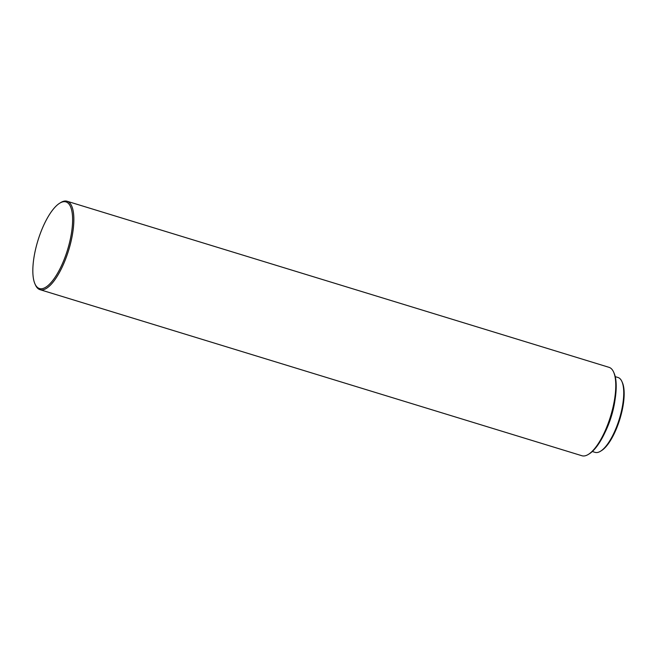 <?xml version="1.0" encoding="UTF-8"?>
<svg xmlns="http://www.w3.org/2000/svg" width="657" height="657" viewBox="0 0 657 657"><rect width="100%" height="100%" fill="white"/><g stroke="black" fill="none" stroke-linecap="round" stroke-linejoin="round"><path stroke-width="0.99" d="M592.302 451.507L595.086 452.361A39.149 13.403 -73 0 0 600.539 451.219L601.516 450.612A38.221 13.083 -73 0 0 621.465 413.376A38.221 13.083 -73 0 0 622.368 382.546L621.9 381.503A39.149 13.403 -73 0 0 618.023 377.496L615.248 376.65M600.539 451.219A39.149 13.403 -73 0 0 620.972 413.072A39.149 13.403 -73 0 0 621.9 381.503M604.916 432.593A39.149 13.403 -73 0 0 612.94 410.617A39.149 13.403 -73 0 0 615.092 399.382M34.961 283.898L35.429 284.949A46.236 15.825 -73 0 0 40.011 289.671L581.93 455.744A46.236 15.825 -73 0 0 588.376 454.389L589.345 453.79A45.317 15.513 -73 0 0 612.997 409.648A45.317 15.513 -73 0 0 614.073 373.102L613.605 372.051A46.236 15.825 -73 0 0 609.023 367.329L67.104 201.256A46.236 15.825 -73 0 0 60.658 202.611L59.688 203.21A45.317 15.513 -73 0 0 36.036 247.352A45.317 15.513 -73 0 0 34.961 283.898A45.317 15.513 -73 0 0 51.648 281.853A45.317 15.513 -73 0 0 69.42 243.065A45.317 15.513 -73 0 0 59.688 203.21M588.376 454.389A46.236 15.825 -73 0 0 612.505 409.344A46.236 15.825 -73 0 0 613.605 372.051M40.011 289.671A46.236 15.825 -73 0 0 70.586 243.279A46.236 15.825 -73 0 0 67.104 201.256"/></g></svg>
